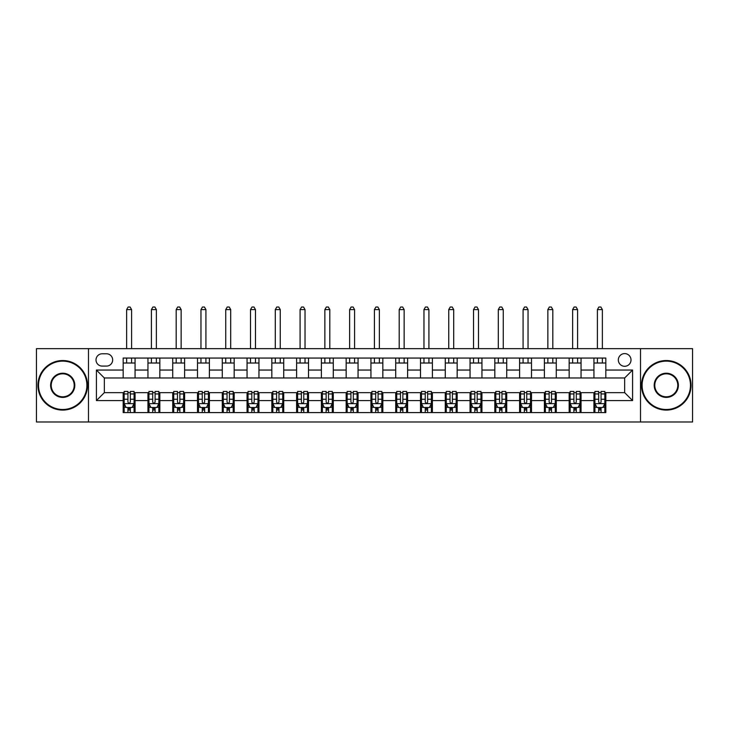 <?xml version="1.0" encoding="UTF-8"?>
<svg xmlns="http://www.w3.org/2000/svg" width="729" height="729" viewBox="0 0 729 729"><rect width="100%" height="100%" fill="white"/><g stroke="black" fill="none" stroke-linecap="round" stroke-linejoin="round"><path stroke-width="1.09" d="M624.662 353.601A6.342 6.342 0 0 0 618.32 359.944A6.342 6.342 0 0 0 624.662 366.286A6.342 6.342 0 0 0 631.004 359.944A6.342 6.342 0 0 0 624.662 353.601M640.518 421.982L692.55 421.982L692.55 348.644L640.518 348.644L640.518 421.982L88.482 421.982L88.482 348.644L36.45 348.644L36.45 421.982L88.482 421.982M102.16 366.086L106.516 366.086A6.142 6.142 0 0 0 112.667 359.944A6.142 6.142 0 0 0 106.516 353.793L102.16 353.793A6.142 6.142 0 0 0 96.018 359.944A6.142 6.142 0 0 0 102.16 366.086M640.518 348.644L88.482 348.644M123.174 400.576L96.41 400.576L96.41 370.05L123.174 370.05L123.174 377.977L104.338 377.977L104.338 392.649L123.174 392.649L123.174 412.568L605.826 412.568L605.826 392.649L624.662 392.649L624.662 377.977L605.826 377.977L605.826 370.05L632.59 370.05L632.59 400.576L605.826 400.576M605.826 370.05L605.826 358.057L123.174 358.057L123.174 370.05M593.935 358.057L593.935 377.977L605.826 377.977M593.935 377.977L123.174 377.977M123.174 392.649L124.158 392.649M127.93 392.649L130.309 392.649M134.072 392.649L135.065 392.649L135.065 412.568M148.935 392.649L135.065 392.649M152.707 392.649L155.086 392.649M158.849 392.649L159.842 392.649L159.842 412.568M173.712 392.649L159.842 392.649M177.484 392.649L179.863 392.649M183.626 392.649L184.619 392.649L184.619 412.568M198.488 392.649L184.619 392.649M202.261 392.649L204.639 392.649M208.403 392.649L209.396 392.649L209.396 412.568M223.274 392.649L209.396 392.649M227.038 392.649L229.416 392.649M233.18 392.649L234.173 392.649L234.173 412.568M248.051 392.649L234.173 392.649M251.815 392.649L254.193 392.649M257.957 392.649L258.95 392.649L258.95 412.568M272.828 392.649L258.95 392.649M276.592 392.649L278.97 392.649M282.734 392.649L283.727 392.649L283.727 412.568M297.605 392.649L283.727 392.649M301.369 392.649L303.747 392.649M307.51 392.649L308.504 392.649L308.504 412.568M322.382 392.649L308.504 392.649M326.145 392.649L328.524 392.649M332.287 392.649L333.281 392.649L333.281 412.568M347.159 392.649L333.281 392.649M350.922 392.649L353.301 392.649M357.064 392.649L358.057 392.649L358.057 412.568M371.936 392.649L358.057 392.649M375.699 392.649L378.078 392.649M381.841 392.649L382.834 392.649L382.834 412.568M396.713 392.649L382.834 392.649M400.476 392.649L402.855 392.649M406.618 392.649L407.611 392.649L407.611 412.568M421.49 392.649L407.611 392.649M425.253 392.649L427.631 392.649M431.395 392.649L432.388 392.649L432.388 412.568M446.266 392.649L432.388 392.649M450.03 392.649L452.408 392.649M456.172 392.649L457.165 392.649L457.165 412.568M471.043 392.649L457.165 392.649M474.807 392.649L477.185 392.649M480.949 392.649L481.942 392.649L481.942 412.568M495.82 392.649L481.942 392.649M499.584 392.649L501.962 392.649M505.726 392.649L506.719 392.649L506.719 412.568M520.597 392.649L506.719 392.649M524.361 392.649L526.739 392.649M530.512 392.649L531.496 392.649L531.496 412.568M545.374 392.649L531.496 392.649M549.137 392.649L551.516 392.649M555.288 392.649L556.273 392.649L556.273 412.568M570.151 392.649L556.273 392.649M573.914 392.649L576.293 392.649M580.065 392.649L581.049 392.649L581.049 412.568M594.928 392.649L581.049 392.649M598.691 392.649L601.07 392.649M604.842 392.649L605.826 392.649M135.065 358.057L135.065 377.977M123.174 363.015L135.065 363.015M123.174 407.611L124.158 407.611M127.93 407.611L130.309 407.611M134.072 407.611L135.065 407.611M147.951 392.649L147.951 412.568M147.951 358.057L147.951 377.977M159.842 358.057L159.842 377.977M147.951 363.015L159.842 363.015M147.951 407.611L148.935 407.611M152.707 407.611L155.086 407.611M158.849 407.611L159.842 407.611M172.727 392.649L172.727 412.568M172.727 407.611L173.712 407.611M177.484 407.611L179.863 407.611M183.626 407.611L184.619 407.611M172.727 358.057L172.727 377.977M184.619 358.057L184.619 377.977M172.727 363.015L184.619 363.015M197.504 392.649L197.504 412.568M197.504 407.611L198.488 407.611M202.261 407.611L204.639 407.611M208.403 407.611L209.396 407.611M197.504 358.057L197.504 377.977M209.396 358.057L209.396 377.977M197.504 363.015L209.396 363.015M222.281 392.649L222.281 412.568M222.281 407.611L223.274 407.611M227.038 407.611L229.416 407.611M233.18 407.611L234.173 407.611M222.281 358.057L222.281 377.977M234.173 358.057L234.173 377.977M222.281 363.015L234.173 363.015M247.058 392.649L247.058 412.568M247.058 407.611L248.051 407.611M251.815 407.611L254.193 407.611M257.957 407.611L258.95 407.611M247.058 358.057L247.058 377.977M258.95 358.057L258.95 377.977M247.058 363.015L258.95 363.015M271.835 392.649L271.835 412.568M271.835 407.611L272.828 407.611M276.592 407.611L278.97 407.611M282.734 407.611L283.727 407.611M271.835 358.057L271.835 377.977M283.727 358.057L283.727 377.977M271.835 363.015L283.727 363.015M296.612 392.649L296.612 412.568M296.612 407.611L297.605 407.611M301.369 407.611L303.747 407.611M307.51 407.611L308.504 407.611M296.612 358.057L296.612 377.977M308.504 358.057L308.504 377.977M296.612 363.015L308.504 363.015M321.389 392.649L321.389 412.568M321.389 407.611L322.382 407.611M326.145 407.611L328.524 407.611M332.287 407.611L333.281 407.611M321.389 358.057L321.389 377.977M333.281 358.057L333.281 377.977M321.389 363.015L333.281 363.015M346.166 392.649L346.166 412.568M346.166 407.611L347.159 407.611M350.922 407.611L353.301 407.611M357.064 407.611L358.057 407.611M346.166 358.057L346.166 377.977M358.057 358.057L358.057 377.977M346.166 363.015L358.057 363.015M370.943 392.649L370.943 412.568M370.943 407.611L371.936 407.611M375.699 407.611L378.078 407.611M381.841 407.611L382.834 407.611M370.943 358.057L370.943 377.977M382.834 358.057L382.834 377.977M370.943 363.015L382.834 363.015M395.719 392.649L395.719 412.568M395.719 407.611L396.713 407.611M400.476 407.611L402.855 407.611M406.618 407.611L407.611 407.611M395.719 358.057L395.719 377.977M407.611 358.057L407.611 377.977M395.719 363.015L407.611 363.015M420.496 392.649L420.496 412.568M420.496 407.611L421.49 407.611M425.253 407.611L427.631 407.611M431.395 407.611L432.388 407.611M420.496 358.057L420.496 377.977M432.388 358.057L432.388 377.977M420.496 363.015L432.388 363.015M445.273 392.649L445.273 412.568M445.273 407.611L446.266 407.611M450.03 407.611L452.408 407.611M456.172 407.611L457.165 407.611M445.273 358.057L445.273 377.977M457.165 358.057L457.165 377.977M445.273 363.015L457.165 363.015M470.05 392.649L470.05 412.568M470.05 407.611L471.043 407.611M474.807 407.611L477.185 407.611M480.949 407.611L481.942 407.611M470.05 358.057L470.05 377.977M481.942 358.057L481.942 377.977M470.05 363.015L481.942 363.015M494.827 392.649L494.827 412.568M494.827 407.611L495.82 407.611M499.584 407.611L501.962 407.611M505.726 407.611L506.719 407.611M494.827 358.057L494.827 377.977M506.719 358.057L506.719 377.977M494.827 363.015L506.719 363.015M519.604 392.649L519.604 412.568M519.604 407.611L520.597 407.611M524.361 407.611L526.739 407.611M530.512 407.611L531.496 407.611M519.604 358.057L519.604 377.977M531.496 358.057L531.496 377.977M519.604 363.015L531.496 363.015M544.381 392.649L544.381 412.568M544.381 407.611L545.374 407.611M549.137 407.611L551.516 407.611M555.288 407.611L556.273 407.611M544.381 358.057L544.381 377.977M556.273 358.057L556.273 377.977M544.381 363.015L556.273 363.015M569.158 392.649L569.158 412.568M569.158 407.611L570.151 407.611M573.914 407.611L576.293 407.611M580.065 407.611L581.049 407.611M569.158 358.057L569.158 377.977M581.049 358.057L581.049 377.977M569.158 363.015L581.049 363.015M593.935 392.649L593.935 412.568M593.935 407.611L594.928 407.611M598.691 407.611L601.07 407.611M604.842 407.611L605.826 407.611M593.935 363.015L605.826 363.015M104.338 377.977L96.41 370.05M104.338 392.649L96.41 400.576M632.59 370.05L624.662 377.977M632.59 400.576L624.662 392.649M127.93 409.99L130.309 409.99M124.158 393.942L127.93 393.942L127.93 391.455L124.158 391.455L124.158 403.547L126.144 407.511L132.086 407.511L134.072 403.547L134.072 391.455L130.309 391.455L130.309 393.942L134.072 393.942M134.072 403.547L134.072 412.568M124.158 403.547L124.158 412.568M130.309 407.511L130.309 412.568M127.93 412.568L127.93 407.511M127.93 393.942L127.93 402.062C128.723 403.593 129.516 403.593 130.309 402.062L130.309 393.942M131.594 363.015L131.594 358.057M131.594 348.644L131.594 309.597L126.636 309.597L126.636 348.644M126.636 363.015L126.636 358.057M126.636 309.597L128.122 307.018L130.108 307.018L131.594 309.597M152.707 409.99L155.086 409.99M148.935 393.942L152.707 393.942L152.707 391.455L148.935 391.455L148.935 403.547L150.921 407.511L156.872 407.511L158.849 403.547L158.849 391.455L155.086 391.455L155.086 393.942L158.849 393.942M158.849 403.547L158.849 412.568M148.935 403.547L148.935 412.568M155.086 407.511L155.086 412.568M152.707 412.568L152.707 407.511M152.707 393.942L152.707 402.062C153.5 403.593 154.293 403.593 155.086 402.062L155.086 393.942M156.37 363.015L156.37 358.057M156.37 348.644L156.37 309.597L151.413 309.597L151.413 348.644M151.413 363.015L151.413 358.057M151.413 309.597L152.899 307.018L154.885 307.018L156.37 309.597M177.484 409.99L179.863 409.99M173.712 393.942L177.484 393.942L177.484 391.455L173.712 391.455L173.712 403.547L175.698 407.511L181.649 407.511L183.626 403.547L183.626 391.455L179.863 391.455L179.863 393.942L183.626 393.942M183.626 403.547L183.626 412.568M173.712 403.547L173.712 412.568M179.863 407.511L179.863 412.568M177.484 412.568L177.484 407.511M177.484 393.942L177.484 402.062C178.277 403.593 179.07 403.593 179.863 402.062L179.863 393.942M181.147 363.015L181.147 358.057M181.147 348.644L181.147 309.597L176.19 309.597L176.19 348.644M176.19 363.015L176.19 358.057M176.19 309.597L177.676 307.018L179.662 307.018L181.147 309.597M202.261 409.99L204.639 409.99M198.488 393.942L202.261 393.942L202.261 391.455L198.488 391.455L198.488 403.547L200.475 407.511L206.425 407.511L208.403 403.547L208.403 391.455L204.639 391.455L204.639 393.942L208.403 393.942M208.403 403.547L208.403 412.568M198.488 403.547L198.488 412.568M204.639 407.511L204.639 412.568M202.261 412.568L202.261 407.511M202.261 393.942L202.261 402.062C203.054 403.593 203.847 403.593 204.639 402.062L204.639 393.942M205.924 363.015L205.924 358.057M205.924 348.644L205.924 309.597L200.967 309.597L200.967 348.644M200.967 363.015L200.967 358.057M200.967 309.597L202.462 307.018L204.439 307.018L205.924 309.597M227.038 409.99L229.416 409.99M223.274 393.942L227.038 393.942L227.038 391.455L223.274 391.455L223.274 403.547L225.252 407.511L231.202 407.511L233.18 403.547L233.18 391.455L229.416 391.455L229.416 393.942L233.18 393.942M233.18 403.547L233.18 412.568M223.274 403.547L223.274 412.568M229.416 407.511L229.416 412.568M227.038 412.568L227.038 407.511M227.038 393.942L227.038 402.062C227.831 403.593 228.624 403.593 229.416 402.062L229.416 393.942M230.701 363.015L230.701 358.057M230.701 348.644L230.701 309.597L225.744 309.597L225.744 348.644M225.744 363.015L225.744 358.057M225.744 309.597L227.238 307.018L229.216 307.018L230.701 309.597M62.712 361.128A24.185 24.185 0 0 0 38.528 385.313A24.185 24.185 0 0 0 62.712 409.498A24.185 24.185 0 0 0 86.897 385.313A24.185 24.185 0 0 0 62.712 361.128M62.712 410.09A24.777 24.777 0 0 1 37.935 385.313A24.777 24.777 0 0 1 62.712 360.536A24.777 24.777 0 0 1 87.489 385.313A24.777 24.777 0 0 1 62.712 410.09M62.712 373.221A12.092 12.092 0 0 1 74.805 385.313A12.092 12.092 0 0 1 62.712 397.405A12.092 12.092 0 0 1 50.62 385.313A12.092 12.092 0 0 1 62.712 373.221M62.712 396.813A11.5 11.5 0 0 0 74.212 385.313A11.5 11.5 0 0 0 62.712 373.813A11.5 11.5 0 0 0 51.221 385.313A11.5 11.5 0 0 0 62.712 396.813M666.288 361.128A24.185 24.185 0 0 0 642.103 385.313A24.185 24.185 0 0 0 666.288 409.498A24.185 24.185 0 0 0 690.472 385.313A24.185 24.185 0 0 0 666.288 361.128M666.288 410.09A24.777 24.777 0 0 1 641.511 385.313A24.777 24.777 0 0 1 666.288 360.536A24.777 24.777 0 0 1 691.065 385.313A24.777 24.777 0 0 1 666.288 410.09M666.288 373.221A12.092 12.092 0 0 1 678.38 385.313A12.092 12.092 0 0 1 666.288 397.405A12.092 12.092 0 0 1 654.195 385.313A12.092 12.092 0 0 1 666.288 373.221M666.288 396.813A11.5 11.5 0 0 0 677.779 385.313A11.5 11.5 0 0 0 666.288 373.813A11.5 11.5 0 0 0 654.788 385.313A11.5 11.5 0 0 0 666.288 396.813M251.815 409.99L254.193 409.99M248.051 393.942L251.815 393.942L251.815 391.455L248.051 391.455L248.051 403.547L250.029 407.511L255.979 407.511L257.957 403.547L257.957 391.455L254.193 391.455L254.193 393.942L257.957 393.942M257.957 403.547L257.957 412.568M248.051 403.547L248.051 412.568M254.193 407.511L254.193 412.568M251.815 412.568L251.815 407.511M251.815 393.942L251.815 402.062C252.608 403.593 253.4 403.593 254.193 402.062L254.193 393.942M255.478 363.015L255.478 358.057M255.478 348.644L255.478 309.597L250.521 309.597L250.521 348.644M250.521 363.015L250.521 358.057M250.521 309.597L252.015 307.018L253.993 307.018L255.478 309.597M276.592 409.99L278.97 409.99M272.828 393.942L276.592 393.942L276.592 391.455L272.828 391.455L272.828 403.547L274.806 407.511L280.756 407.511L282.734 403.547L282.734 391.455L278.97 391.455L278.97 393.942L282.734 393.942M282.734 403.547L282.734 412.568M272.828 403.547L272.828 412.568M278.97 407.511L278.97 412.568M276.592 412.568L276.592 407.511M276.592 393.942L276.592 402.062C277.385 403.593 278.177 403.593 278.97 402.062L278.97 393.942M280.255 363.015L280.255 358.057M280.255 348.644L280.255 309.597L275.298 309.597L275.298 348.644M275.298 363.015L275.298 358.057M275.298 309.597L276.792 307.018L278.77 307.018L280.255 309.597M301.369 409.99L303.747 409.99M297.605 393.942L301.369 393.942L301.369 391.455L297.605 391.455L297.605 403.547L299.583 407.511L305.533 407.511L307.51 403.547L307.51 391.455L303.747 391.455L303.747 393.942L307.51 393.942M307.51 403.547L307.51 412.568M297.605 403.547L297.605 412.568M303.747 407.511L303.747 412.568M301.369 412.568L301.369 407.511M301.369 393.942L301.369 402.062C302.161 403.593 302.954 403.593 303.747 402.062L303.747 393.942M305.032 363.015L305.032 358.057M305.032 348.644L305.032 309.597L300.084 309.597L300.084 348.644M300.084 363.015L300.084 358.057M300.084 309.597L301.569 307.018L303.546 307.018L305.032 309.597M326.145 409.99L328.524 409.99M322.382 393.942L326.145 393.942L326.145 391.455L322.382 391.455L322.382 403.547L324.359 407.511L330.31 407.511L332.287 403.547L332.287 391.455L328.524 391.455L328.524 393.942L332.287 393.942M332.287 403.547L332.287 412.568M322.382 403.547L322.382 412.568M328.524 407.511L328.524 412.568M326.145 412.568L326.145 407.511M326.145 393.942L326.145 402.062C326.938 403.593 327.731 403.593 328.524 402.062L328.524 393.942M329.809 363.015L329.809 358.057M329.809 348.644L329.809 309.597L324.861 309.597L324.861 348.644M324.861 363.015L324.861 358.057M324.861 309.597L326.346 307.018L328.323 307.018L329.809 309.597M350.922 409.99L353.301 409.99M347.159 393.942L350.922 393.942L350.922 391.455L347.159 391.455L347.159 403.547L349.136 407.511L355.087 407.511L357.064 403.547L357.064 391.455L353.301 391.455L353.301 393.942L357.064 393.942M357.064 403.547L357.064 412.568M347.159 403.547L347.159 412.568M353.301 407.511L353.301 412.568M350.922 412.568L350.922 407.511M350.922 393.942L350.922 402.062C351.715 403.593 352.508 403.593 353.301 402.062L353.301 393.942M354.586 363.015L354.586 358.057M354.586 348.644L354.586 309.597L349.638 309.597L349.638 348.644M349.638 363.015L349.638 358.057M349.638 309.597L351.123 307.018L353.1 307.018L354.586 309.597M375.699 409.99L378.078 409.99M371.936 393.942L375.699 393.942L375.699 391.455L371.936 391.455L371.936 403.547L373.913 407.511L379.864 407.511L381.841 403.547L381.841 391.455L378.078 391.455L378.078 393.942L381.841 393.942M381.841 403.547L381.841 412.568M371.936 403.547L371.936 412.568M378.078 407.511L378.078 412.568M375.699 412.568L375.699 407.511M375.699 393.942L375.699 402.062C376.492 403.593 377.285 403.593 378.078 402.062L378.078 393.942M379.362 363.015L379.362 358.057M379.362 348.644L379.362 309.597L374.414 309.597L374.414 348.644M374.414 363.015L374.414 358.057M374.414 309.597L375.9 307.018L377.877 307.018L379.362 309.597M400.476 409.99L402.855 409.99M396.713 393.942L400.476 393.942L400.476 391.455L396.713 391.455L396.713 403.547L398.69 407.511L404.641 407.511L406.618 403.547L406.618 391.455L402.855 391.455L402.855 393.942L406.618 393.942M406.618 403.547L406.618 412.568M396.713 403.547L396.713 412.568M402.855 407.511L402.855 412.568M400.476 412.568L400.476 407.511M400.476 393.942L400.476 402.062C401.269 403.593 402.062 403.593 402.855 402.062L402.855 393.942M404.139 363.015L404.139 358.057M404.139 348.644L404.139 309.597L399.191 309.597L399.191 348.644M399.191 363.015L399.191 358.057M399.191 309.597L400.677 307.018L402.654 307.018L404.139 309.597M425.253 409.99L427.631 409.99M421.49 393.942L425.253 393.942L425.253 391.455L421.49 391.455L421.49 403.547L423.467 407.511L429.417 407.511L431.395 403.547L431.395 391.455L427.631 391.455L427.631 393.942L431.395 393.942M431.395 403.547L431.395 412.568M421.49 403.547L421.49 412.568M427.631 407.511L427.631 412.568M425.253 412.568L425.253 407.511M425.253 393.942L425.253 402.062C426.046 403.593 426.839 403.593 427.631 402.062L427.631 393.942M428.916 363.015L428.916 358.057M428.916 348.644L428.916 309.597L423.968 309.597L423.968 348.644M423.968 363.015L423.968 358.057M423.968 309.597L425.454 307.018L427.431 307.018L428.916 309.597M450.03 409.99L452.408 409.99M446.266 393.942L450.03 393.942L450.03 391.455L446.266 391.455L446.266 403.547L448.244 407.511L454.194 407.511L456.172 403.547L456.172 391.455L452.408 391.455L452.408 393.942L456.172 393.942M456.172 403.547L456.172 412.568M446.266 403.547L446.266 412.568M452.408 407.511L452.408 412.568M450.03 412.568L450.03 407.511M450.03 393.942L450.03 402.062C450.823 403.593 451.615 403.593 452.408 402.062L452.408 393.942M453.702 363.015L453.702 358.057M453.702 348.644L453.702 309.597L448.745 309.597L448.745 348.644M448.745 363.015L448.745 358.057M448.745 309.597L450.23 307.018L452.208 307.018L453.702 309.597M474.807 409.99L477.185 409.99M471.043 393.942L474.807 393.942L474.807 391.455L471.043 391.455L471.043 403.547L473.021 407.511L478.971 407.511L480.949 403.547L480.949 391.455L477.185 391.455L477.185 393.942L480.949 393.942M480.949 403.547L480.949 412.568M471.043 403.547L471.043 412.568M477.185 407.511L477.185 412.568M474.807 412.568L474.807 407.511M474.807 393.942L474.807 402.062C475.6 403.593 476.392 403.593 477.185 402.062L477.185 393.942M478.479 363.015L478.479 358.057M478.479 348.644L478.479 309.597L473.522 309.597L473.522 348.644M473.522 363.015L473.522 358.057M473.522 309.597L475.007 307.018L476.985 307.018L478.479 309.597M499.584 409.99L501.962 409.99M495.82 393.942L499.584 393.942L499.584 391.455L495.82 391.455L495.82 403.547L497.798 407.511L503.748 407.511L505.726 403.547L505.726 391.455L501.962 391.455L501.962 393.942L505.726 393.942M505.726 403.547L505.726 412.568M495.82 403.547L495.82 412.568M501.962 407.511L501.962 412.568M499.584 412.568L499.584 407.511M499.584 393.942L499.584 402.062C500.376 403.593 501.169 403.593 501.962 402.062L501.962 393.942M503.256 363.015L503.256 358.057M503.256 348.644L503.256 309.597L498.299 309.597L498.299 348.644M498.299 363.015L498.299 358.057M498.299 309.597L499.784 307.018L501.762 307.018L503.256 309.597M524.361 409.99L526.739 409.99M520.597 393.942L524.361 393.942L524.361 391.455L520.597 391.455L520.597 403.547L522.575 407.511L528.525 407.511L530.512 403.547L530.512 391.455L526.739 391.455L526.739 393.942L530.512 393.942M530.512 403.547L530.512 412.568M520.597 403.547L520.597 412.568M526.739 407.511L526.739 412.568M524.361 412.568L524.361 407.511M524.361 393.942L524.361 402.062C525.153 403.593 525.946 403.593 526.739 402.062L526.739 393.942M528.033 363.015L528.033 358.057M528.033 348.644L528.033 309.597L523.076 309.597L523.076 348.644M523.076 363.015L523.076 358.057M523.076 309.597L524.561 307.018L526.538 307.018L528.033 309.597M549.137 409.99L551.516 409.99M545.374 393.942L549.137 393.942L549.137 391.455L545.374 391.455L545.374 403.547L547.351 407.511L553.302 407.511L555.288 403.547L555.288 391.455L551.516 391.455L551.516 393.942L555.288 393.942M555.288 403.547L555.288 412.568M545.374 403.547L545.374 412.568M551.516 407.511L551.516 412.568M549.137 412.568L549.137 407.511M549.137 393.942L549.137 402.062C549.93 403.593 550.723 403.593 551.516 402.062L551.516 393.942M552.81 363.015L552.81 358.057M552.81 348.644L552.81 309.597L547.853 309.597L547.853 348.644M547.853 363.015L547.853 358.057M547.853 309.597L549.338 307.018L551.324 307.018L552.81 309.597M573.914 409.99L576.293 409.99M570.151 393.942L573.914 393.942L573.914 391.455L570.151 391.455L570.151 403.547L572.128 407.511L578.079 407.511L580.065 403.547L580.065 391.455L576.293 391.455L576.293 393.942L580.065 393.942M580.065 403.547L580.065 412.568M570.151 403.547L570.151 412.568M576.293 407.511L576.293 412.568M573.914 412.568L573.914 407.511M573.914 393.942L573.914 402.062C574.707 403.593 575.5 403.593 576.293 402.062L576.293 393.942M577.587 363.015L577.587 358.057M577.587 348.644L577.587 309.597L572.63 309.597L572.63 348.644M572.63 363.015L572.63 358.057M572.63 309.597L574.115 307.018L576.101 307.018L577.587 309.597M598.691 409.99L601.07 409.99M594.928 393.942L598.691 393.942L598.691 391.455L594.928 391.455L594.928 403.547L596.914 407.511L602.856 407.511L604.842 403.547L604.842 391.455L601.07 391.455L601.07 393.942L604.842 393.942M604.842 403.547L604.842 412.568M594.928 403.547L594.928 412.568M601.07 407.511L601.07 412.568M598.691 412.568L598.691 407.511M598.691 393.942L598.691 402.062C599.484 403.593 600.277 403.593 601.07 402.062L601.07 393.942M602.364 363.015L602.364 358.057M602.364 348.644L602.364 309.597L597.406 309.597L597.406 348.644M597.406 363.015L597.406 358.057M597.406 309.597L598.892 307.018L600.878 307.018L602.364 309.597M147.951 400.576L135.065 400.576M147.951 370.05L135.065 370.05M172.727 370.05L159.842 370.05M172.727 400.576L159.842 400.576M197.504 370.05L184.619 370.05M197.504 400.576L184.619 400.576M222.281 370.05L209.396 370.05M222.281 400.576L209.396 400.576M247.058 370.05L234.173 370.05M247.058 400.576L234.173 400.576M271.835 370.05L258.95 370.05M271.835 400.576L258.95 400.576M296.612 370.05L283.727 370.05M296.612 400.576L283.727 400.576M321.389 370.05L308.504 370.05M321.389 400.576L308.504 400.576M346.166 370.05L333.281 370.05M346.166 400.576L333.281 400.576M370.943 370.05L358.057 370.05M370.943 400.576L358.057 400.576M395.719 370.05L382.834 370.05M395.719 400.576L382.834 400.576M420.496 370.05L407.611 370.05M420.496 400.576L407.611 400.576M445.273 370.05L432.388 370.05M445.273 400.576L432.388 400.576M470.05 370.05L457.165 370.05M470.05 400.576L457.165 400.576M494.827 370.05L481.942 370.05M494.827 400.576L481.942 400.576M519.604 370.05L506.719 370.05M519.604 400.576L506.719 400.576M544.381 370.05L531.496 370.05M544.381 400.576L531.496 400.576M569.158 370.05L556.273 370.05M569.158 400.576L556.273 400.576M593.935 370.05L581.049 370.05M593.935 400.576L581.049 400.576M124.212 403.647L134.027 403.647M134.072 407.274L132.213 407.274M126.026 407.274L124.158 407.274M130.309 399.255L134.072 399.255M124.158 399.255L127.93 399.255M127.93 408.732L130.309 408.732M148.989 403.647L158.804 403.647M158.849 407.274L156.99 407.274M150.803 407.274L148.935 407.274M155.086 399.255L158.849 399.255M148.935 399.255L152.707 399.255M152.707 408.732L155.086 408.732M173.766 403.647L183.58 403.647M183.626 407.274L181.767 407.274M175.58 407.274L173.712 407.274M179.863 399.255L183.626 399.255M173.712 399.255L177.484 399.255M177.484 408.732L179.863 408.732M198.543 403.647L208.357 403.647M208.403 407.274L206.544 407.274M200.357 407.274L198.488 407.274M204.639 399.255L208.403 399.255M198.488 399.255L202.261 399.255M202.261 408.732L204.639 408.732M223.32 403.647L233.134 403.647M233.18 407.274L231.321 407.274M225.133 407.274L223.274 407.274M229.416 399.255L233.18 399.255M223.274 399.255L227.038 399.255M227.038 408.732L229.416 408.732M248.097 403.647L257.911 403.647M257.957 407.274L256.098 407.274M249.91 407.274L248.051 407.274M254.193 399.255L257.957 399.255M248.051 399.255L251.815 399.255M251.815 408.732L254.193 408.732M272.874 403.647L282.688 403.647M282.734 407.274L280.875 407.274M274.687 407.274L272.828 407.274M278.97 399.255L282.734 399.255M272.828 399.255L276.592 399.255M276.592 408.732L278.97 408.732M297.651 403.647L307.465 403.647M307.51 407.274L305.651 407.274M299.464 407.274L297.605 407.274M303.747 399.255L307.51 399.255M297.605 399.255L301.369 399.255M301.369 408.732L303.747 408.732M322.428 403.647L332.242 403.647M332.287 407.274L330.428 407.274M324.241 407.274L322.382 407.274M328.524 399.255L332.287 399.255M322.382 399.255L326.145 399.255M326.145 408.732L328.524 408.732M347.204 403.647L357.019 403.647M357.064 407.274L355.205 407.274M349.018 407.274L347.159 407.274M353.301 399.255L357.064 399.255M347.159 399.255L350.922 399.255M350.922 408.732L353.301 408.732M371.981 403.647L381.796 403.647M381.841 407.274L379.982 407.274M373.795 407.274L371.936 407.274M378.078 399.255L381.841 399.255M371.936 399.255L375.699 399.255M375.699 408.732L378.078 408.732M396.758 403.647L406.572 403.647M406.618 407.274L404.759 407.274M398.572 407.274L396.713 407.274M402.855 399.255L406.618 399.255M396.713 399.255L400.476 399.255M400.476 408.732L402.855 408.732M421.535 403.647L431.349 403.647M431.395 407.274L429.536 407.274M423.349 407.274L421.49 407.274M427.631 399.255L431.395 399.255M421.49 399.255L425.253 399.255M425.253 408.732L427.631 408.732M446.312 403.647L456.126 403.647M456.172 407.274L454.313 407.274M448.125 407.274L446.266 407.274M452.408 399.255L456.172 399.255M446.266 399.255L450.03 399.255M450.03 408.732L452.408 408.732M471.089 403.647L480.903 403.647M480.949 407.274L479.09 407.274M472.902 407.274L471.043 407.274M477.185 399.255L480.949 399.255M471.043 399.255L474.807 399.255M474.807 408.732L477.185 408.732M495.866 403.647L505.68 403.647M505.726 407.274L503.867 407.274M497.679 407.274L495.82 407.274M501.962 399.255L505.726 399.255M495.82 399.255L499.584 399.255M499.584 408.732L501.962 408.732M520.643 403.647L530.457 403.647M530.512 407.274L528.643 407.274M522.456 407.274L520.597 407.274M526.739 399.255L530.512 399.255M520.597 399.255L524.361 399.255M524.361 408.732L526.739 408.732M545.42 403.647L555.234 403.647M555.288 407.274L553.42 407.274M547.233 407.274L545.374 407.274M551.516 399.255L555.288 399.255M545.374 399.255L549.137 399.255M549.137 408.732L551.516 408.732M570.196 403.647L580.011 403.647M580.065 407.274L578.197 407.274M572.01 407.274L570.151 407.274M576.293 399.255L580.065 399.255M570.151 399.255L573.914 399.255M573.914 408.732L576.293 408.732M594.973 403.647L604.788 403.647M604.842 407.274L602.974 407.274M596.787 407.274L594.928 407.274M601.07 399.255L604.842 399.255M594.928 399.255L598.691 399.255M598.691 408.732L601.07 408.732"/></g></svg>
